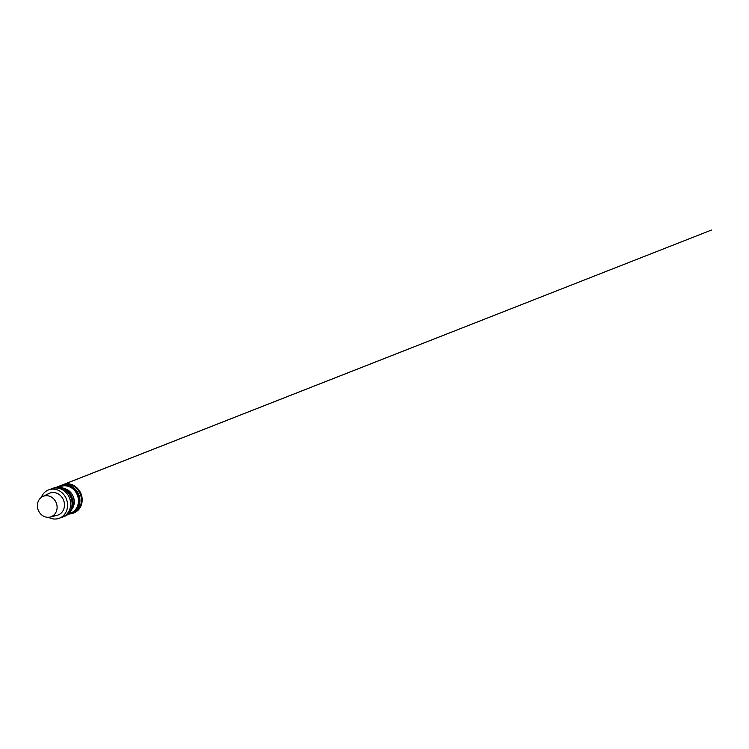 <?xml version="1.0" encoding="UTF-8"?>
<svg xmlns="http://www.w3.org/2000/svg" width="749" height="749" viewBox="0 0 749 749"><rect width="100%" height="100%" fill="white"/><g stroke="black" fill="none" stroke-linecap="round" stroke-linejoin="round"><path stroke-width="1.12" d="M62.654 485.399A14.605 12.939 70 0 1 63.45 485.08A14.605 12.939 70 0 1 64.002 484.903A14.605 12.939 70 0 1 80.63 494.658A14.605 12.939 70 0 1 73.954 512.316A14.605 12.939 70 0 1 73.421 512.531A14.605 12.939 70 0 1 72.606 512.803M53.741 488.03A15.158 13.435 70 0 1 54.209 487.842A15.158 13.435 70 0 1 72.016 497.505A15.158 13.435 70 0 1 64.564 516.342A15.158 13.435 70 0 1 64.077 516.501M41.289 497.42A15.158 13.435 70 0 1 48.769 489.818A15.158 13.435 70 0 1 66.567 499.48A15.158 13.435 70 0 1 59.115 518.317A15.158 13.435 70 0 1 48.507 517.297M60.613 517.653A15.158 13.435 -110 0 0 62.186 517.203A15.158 13.435 -110 0 0 69.638 498.366A15.158 13.435 -110 0 0 51.84 488.704A15.158 13.435 -110 0 0 50.342 489.369M46.092 495.698A11.712 10.383 70 0 1 49.031 493.451A11.712 10.383 70 0 1 51.578 492.627A11.712 10.383 70 0 1 64.133 501.97A11.712 10.383 70 0 1 56.99 515.368A11.712 10.383 70 0 1 53.291 515.527M70.659 504.199A13.941 12.349 -110 0 0 66.68 493.245M62.888 516.922A15.158 13.435 -110 0 0 63.599 516.688A15.158 13.435 -110 0 0 71.052 497.86A15.158 13.435 -110 0 0 53.254 488.189A15.158 13.435 -110 0 0 52.552 488.47M37.647 508.103A10.945 9.7 70 0 1 42.656 496.578A10.945 9.7 70 0 1 56.372 503.188A10.945 9.7 70 0 1 50.099 517.053A10.945 9.7 70 0 1 37.647 508.103M58.656 487.131L62.42 484.846L65.322 483.994L65.678 484.528L65.032 484.069L63.113 485.286L64.208 484.322C67.569 483.564 71.024 484.36 74.582 486.691C77.54 488.938 79.534 491.7 80.583 494.986C81.641 498.066 81.688 501.343 80.742 504.817C79.516 509.011 76.211 512.269 72.775 513.383L68.431 514.039M70.752 513.084A14.212 12.593 -110 0 0 70.986 512.999A14.212 12.593 -110 0 0 78.065 495.585A14.212 12.593 -110 0 0 61.287 486.288A14.212 12.593 -110 0 0 61.053 486.373M59.265 487.159A14.212 12.593 70 0 1 60.819 486.457A14.212 12.593 70 0 1 77.596 495.754A14.212 12.593 70 0 1 70.518 513.168A14.212 12.593 70 0 1 68.871 513.627M68.702 513.786A14.549 12.902 -110 0 0 78.832 495.314A14.549 12.902 -110 0 0 59.031 487.14M60.313 486.644A14.268 12.649 70 0 1 78.252 495.52A14.268 12.649 70 0 1 70.013 513.346M63.45 485.08L58.993 487.14A14.615 12.948 70 0 1 61.839 485.661A14.615 12.948 70 0 1 79.029 495.239A14.615 12.948 70 0 1 71.81 513.131A14.615 12.948 70 0 1 68.683 513.805L73.421 512.531M64.601 488.741A12.649 11.207 70 0 1 73.365 497.261A12.649 11.207 70 0 1 71.951 508.983M64.227 488.554A12.696 11.244 70 0 1 73.496 497.214A12.696 11.244 70 0 1 71.792 509.367M68.796 513.702L70.986 512.999M59.152 487.15L61.287 486.288M64.002 484.903C66.361 484.21 68.758 484.238 71.202 485.006C75.462 486.344 79.141 490.089 80.677 494.649C81.575 497.308 81.791 499.976 81.323 502.663C80.546 507.026 77.727 510.743 73.954 512.316M59.115 518.317L62.186 517.203M48.769 489.818L51.84 488.704M63.599 516.688L64.564 516.342M53.254 488.189L54.209 487.842M50.099 517.053L56.99 515.368M42.656 496.578L49.031 493.451M56.175 487.318L65.322 483.994C73.449 482.29 82.118 490.37 82.147 499.34C82.334 503.862 80.517 508.262 77.334 510.921L72.307 513.542L67.644 514.123M68.299 514.151L71.988 513.608L68.196 514.235M58.347 487.122L61.661 485.174L58.01 487.552M58.488 487.122L60.575 485.67L711.55 230.018L56.325 487.29"/></g></svg>
